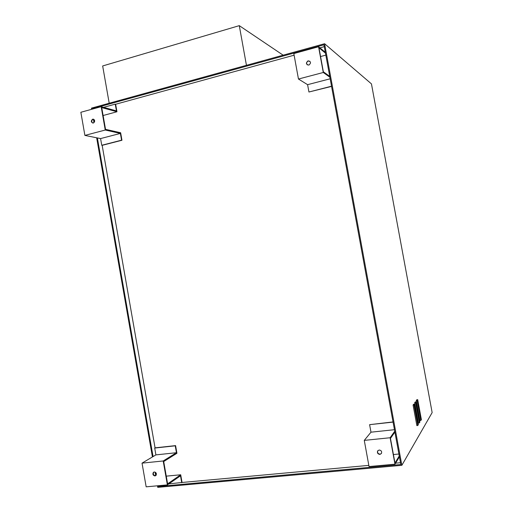 <?xml version="1.0" encoding="UTF-8"?>
<svg xmlns="http://www.w3.org/2000/svg" width="513" height="513" viewBox="0 0 513 513"><rect width="100%" height="100%" fill="white"/><g stroke="black" fill="none" stroke-linecap="round" stroke-linejoin="round"><path stroke-width="0.77" d="M153.823 472.101L153.746 472.172C152.823 474.031 153.361 475.205 155.362 475.698L155.849 475.57M154.298 471.979C156.292 472.467 156.837 473.64 155.92 475.506L154.99 475.942C152.983 475.448 152.444 474.269 153.368 472.409L154.298 471.979M377.805 450.709L377.799 450.728C377.222 452.71 377.991 453.858 380.101 454.165L381.454 453.454L379.934 454.409C377.818 454.101 377.049 452.953 377.626 450.965L379.133 450.023C381.242 450.324 382.012 451.466 381.454 453.454M309.858 61.227L308.319 61.015C306.492 62.002 306.171 63.304 307.345 64.914M308.076 60.835L308.114 60.829C311 61.566 311.244 62.996 308.858 65.106L308.845 65.106C305.94 64.394 305.684 62.971 308.076 60.835M93.616 119.228L93.077 119.272C91.372 120.459 91.282 121.735 92.808 123.094M92.648 119.17L92.667 119.163C95.059 119.888 95.277 121.177 93.328 123.043L93.321 123.043C90.923 122.338 90.698 121.042 92.648 119.17L93.097 119.272M416.793 399.762L417.704 399.653L421.385 419.621L420.865 420.468L417.172 400.416L416.255 400.525L416.793 399.762M416.255 400.525L419.948 420.57L420.865 420.468M417.704 399.653L417.172 400.416M415.241 401.961L416.165 401.852L419.884 422.077L419.352 422.949L415.613 402.634L414.69 402.743L415.241 401.961M414.69 402.743L418.428 423.045L419.352 422.949M416.165 401.852L415.613 402.634M413.638 404.231L414.568 404.122L418.339 424.61L417.794 425.508L414.004 404.924L413.074 405.033L413.638 404.231M413.074 405.033L416.857 425.604L417.794 425.508M414.568 404.122L414.004 404.924M401.859 465.31L324.601 43.727L371.457 83.895L432.145 412.587L401.859 465.31L157.735 487.35L157.465 485.805M246.445 65.318L239.289 25.65L102.664 65.959L109.205 103.235M283.144 55.18L239.289 25.65M101.164 106.678L116.425 110.885L115.239 104.145L115.637 104.261L116.958 111.757L101.728 107.589L105.531 129.334L120.638 132.745L121.959 140.261L102.158 145.346L101.754 145.269L100.58 138.581L84.889 135.406L105.248 130.033L101.164 106.678L80.855 112.276L84.889 135.406M116.958 111.757L103.113 115.515M103.594 107.352L115.239 104.145M121.959 140.261L121.568 140.177L120.382 133.425L105.248 130.033M100.58 138.581L120.382 133.425M101.754 145.269L121.568 140.177M155.901 454.89L154.702 448.054L155.061 447.843L175.587 445.611L175.241 445.816L176.453 452.716L155.901 454.89L153.066 456.57L97.374 137.933M102.158 145.346L155.061 447.843M94.565 121.857L94.174 119.612M92.34 109.115L92.269 108.711L93.045 108.916M92.269 108.711L323.934 44.804L329.872 77.219L323.28 72.487L318.567 46.747L293.821 53.57L298.463 79.034L323.28 72.487M325.3 52.262L318.567 46.747M329.718 76.373L323.35 71.775L318.964 47.812L325.454 53.115M325.819 55.122L320.561 56.545M331.552 86.402L308.935 92.013L331.52 86.21M298.463 79.034L307.595 84.671L308.935 92.013M319.92 47.85L324.267 46.657M307.595 84.671L330.16 78.797M294.116 55.192L115.637 104.261M175.587 445.611L176.934 453.287L163.711 461.553L167.61 483.836L180.704 474.775L182.057 482.47L168.848 483.887M166.263 476.147L180.704 474.775M368.821 465.374L182.057 482.47M393.413 454.537L398.909 454.011M393.067 422.109L369.61 424.661L393.029 421.93M329.872 77.219L399.428 456.839L394.972 464.188L390.13 437.743L364.275 440.385L369.039 466.548L394.972 464.188M399.268 455.967L394.965 463.027L390.457 438.41L394.895 432.087M394.734 431.221L390.13 437.743M369.61 424.661L370.982 432.183L364.275 440.385M394.459 429.702L370.982 432.183M400.506 462.707L395.6 463.156M159.607 485.606L158.299 486.504L158.164 485.74M399.428 456.839L400.833 464.515L158.299 486.504M142.03 463.136L146.16 486.831L167.385 484.9L163.198 460.969L142.03 463.136L153.066 456.57M175.241 445.816L154.702 448.054M176.453 452.716L163.198 460.969M181.717 482.707L180.505 475.795L167.385 484.9M156.279 474.974L155.881 472.672M155.689 475.634L155.067 472.088M152.425 456.955L96.649 137.785M94.007 122.671L93.392 119.157M91.667 109.295L91.468 108.134L324.601 43.727M153.746 472.172L153.368 472.409"/></g></svg>

